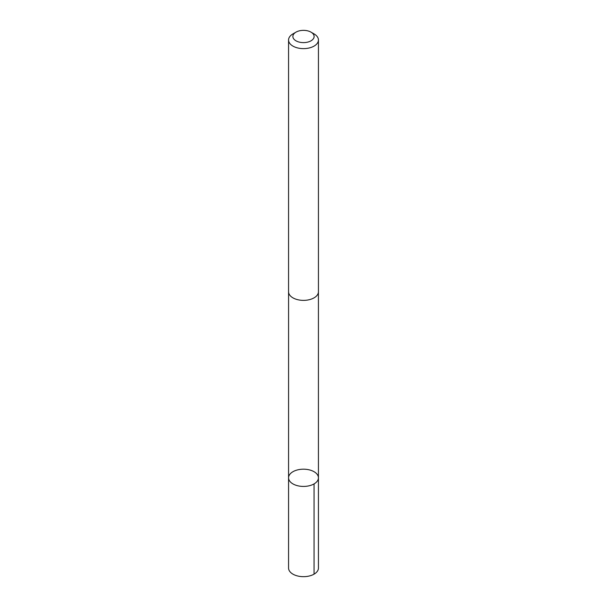 <?xml version="1.0" encoding="UTF-8"?>
<svg xmlns="http://www.w3.org/2000/svg" width="607" height="607" viewBox="0 0 607 607"><rect width="100%" height="100%" fill="white"/><g stroke="black" fill="none" stroke-linecap="round" stroke-linejoin="round"><path stroke-width="0.91" d="M318.265 479.098A14.932 8.619 180 0 1 302.385 486.404A14.932 8.619 180 0 1 288.568 477.808A14.932 8.619 180 0 1 303.5 469.188A14.932 8.619 180 0 1 318.432 477.808A14.932 8.619 180 0 1 318.265 479.098A14.932 8.619 180 0 1 302.385 486.404A14.932 8.619 180 0 1 288.568 477.808L288.56 568.053A14.94 8.627 0 0 0 302.385 576.65A14.94 8.627 0 0 0 318.273 569.336A14.94 8.627 0 0 0 318.44 568.053L318.432 477.808A14.932 8.619 180 0 1 318.265 479.098M295.988 32.148L292.938 33.909A14.94 8.627 0 0 0 288.727 38.719A14.94 8.627 0 0 0 288.56 40.001L288.56 291.747A14.94 8.627 0 0 0 303.5 300.374A14.94 8.627 0 0 0 318.44 291.747L318.44 40.001A14.94 8.627 0 0 0 314.062 33.909L311.012 32.148A10.623 6.131 0 0 0 295.988 32.148A10.623 6.131 0 0 0 292.991 35.57A10.623 6.131 0 0 0 306.823 42.308A10.623 6.131 0 0 0 311.012 32.148M288.56 40.001A14.94 8.627 0 0 0 303.5 48.628A14.94 8.627 0 0 0 318.44 40.001M314.062 483.908L314.062 574.146M288.575 292.088L288.568 477.808M318.425 292.088L318.432 477.808"/></g></svg>
